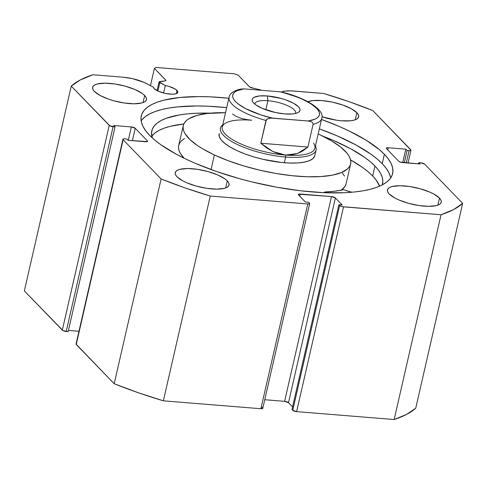 <?xml version="1.0" encoding="UTF-8"?>
<svg xmlns="http://www.w3.org/2000/svg" width="487" height="487" viewBox="0 0 487 487"><rect width="100%" height="100%" fill="white"/><g stroke="black" fill="none" stroke-linecap="round" stroke-linejoin="round"><path stroke-width="0.73" d="M261.44 90.339L249.91 87.191L238.173 75.15L234.29 73.799L156.114 67.468L154.409 68.363L165.964 80.385L165.312 80.854L159.072 81.993L165.306 85.511L163.589 93.011L165.306 85.511A12.571 3.866 -167.1 0 1 177.025 90.448L176.288 93.668L177.025 90.448A12.571 3.866 -167.1 0 1 177.828 92.323A12.571 3.866 -167.1 0 1 167.418 93.808A12.571 3.866 -167.1 0 1 154.129 88.591L153.295 87.076L143.726 82.248L132.379 78.626L123.418 77.232L92.859 74.761L80.428 79.874L71.248 86.12L109.849 125.798L115.054 126.857L113.751 125.512L131.338 126.937L135.222 128.282L147.397 140.865L147.348 141.589L128.099 140.335L126.797 138.984L124.842 138.825L123.187 138.996L123.138 139.726L161.106 178.948L184.969 187.879L210.262 196.048L307.784 203.956L309.44 203.785L309.488 203.055L308.728 202.269L305.379 202.002L298.531 194.922L298.58 194.197L331.507 196.559L335.385 197.911L342.233 204.984L338.885 204.717L340.273 205.946L342.373 206.677L441.045 214.755L453.476 209.635L462.65 203.389L424.682 164.162L420.798 162.816L418.844 162.658L420.153 164.003L400.265 162.092L398.683 161.227L386.508 148.651L386.556 147.92L388.212 147.756L405.799 149.18L407.108 150.526L410.048 150.684L410.967 150.203L372.798 110.561L348.929 101.637L323.636 93.461L290.325 90.838L285.51 91.032L281.523 92.037A21.994 6.763 -167.1 0 1 293.077 90.984L323.636 93.461A208.503 64.083 -167.1 0 1 372.798 110.561L410.766 149.789A3.068 0.944 -167.1 0 1 410.961 150.246A3.068 0.944 -167.1 0 1 409.062 150.684L406.268 162.877L409.062 150.684L407.108 150.526L404.313 162.719L407.108 150.526L405.799 149.18L402.731 162.591L405.799 149.18L388.212 147.756L387.719 149.905L388.212 147.756A3.068 0.944 -167.1 0 0 386.307 148.194L386.307 148.2A3.068 0.944 -167.1 0 0 386.508 148.651L398.683 161.227A3.068 0.944 -167.1 0 0 402.56 162.579L420.153 164.003L418.844 162.658L418.564 163.875L418.844 162.658L420.798 162.816A3.068 0.944 -167.1 0 1 424.682 164.162L462.65 203.389A208.503 64.083 -167.1 0 1 441.045 214.755L394.141 419.532L406.572 414.419L415.752 408.173L462.65 203.389L415.752 408.173A208.503 64.083 12.9 0 1 394.141 419.532L296.62 411.631L394.141 419.532L441.045 214.755L343.524 206.853A3.068 0.944 -167.1 0 1 339.646 205.502L292.742 410.279L296.62 411.631L343.524 206.853L296.62 411.631A3.068 0.944 12.9 0 1 292.742 410.279L291.981 409.494L292.742 410.279L339.646 205.502L338.885 204.717L291.981 409.494L338.885 204.717L342.233 204.984L335.385 197.911L288.481 402.694L292.571 406.913L288.481 402.694L335.385 197.911A3.068 0.944 -167.1 0 0 331.507 196.559L284.603 401.343L288.481 402.694A3.068 0.944 12.9 0 0 284.603 401.343L264.745 399.73L284.603 401.343L331.507 196.559L300.236 194.027L299.742 196.176L300.236 194.027A3.068 0.944 -167.1 0 0 298.33 194.465L298.33 194.471A3.068 0.944 -167.1 0 0 298.531 194.922L305.379 202.002L308.728 202.269L309.488 203.055A3.068 0.944 -167.1 0 1 309.683 203.517A3.068 0.944 -167.1 0 1 307.784 203.956L260.886 408.733L262.791 408.252L261.829 407.053L262.59 407.838M390.629 178.023A128.933 39.63 12.9 0 0 382.21 163.656L384.359 154.269A128.933 39.63 -167.1 0 1 392.632 173.542A128.933 39.63 -167.1 0 1 285.839 188.749A128.933 39.63 -167.1 0 1 149.546 135.24L145.631 130.656L142.88 126.212L141.327 121.945L140.987 117.891L141.857 114.104L143.933 110.61L147.196 107.444L151.609 104.632L157.131 102.215L163.717 100.206L179.788 97.485L199.213 96.584L209.952 96.828L228.847 98.24A128.933 39.63 -167.1 0 0 141.267 115.973L141.26 116.016M227.289 180.872A27.595 8.48 -167.1 0 1 229.06 184.993A27.595 8.48 -167.1 0 1 206.202 188.25A27.595 8.48 -167.1 0 1 177.031 176.799L175.606 174.863L175.198 173.086L175.831 171.527L177.475 170.249L180.062 169.299L187.665 168.52L197.466 169.318L207.986 171.564L217.622 174.912L224.897 178.857L227.289 180.872L228.713 182.802L229.121 184.585L228.488 186.144L226.851 187.422L224.257 188.372L216.66 189.145L206.853 188.347L196.334 186.107L186.704 182.759L182.692 180.823L177.031 176.799A27.595 8.48 -167.1 0 1 175.259 172.672A27.595 8.48 -167.1 0 1 198.118 169.415A27.595 8.48 -167.1 0 1 227.289 180.872L225.67 187.939L227.289 180.872M439.487 198.069A27.595 8.48 -167.1 0 1 441.259 202.19A27.595 8.48 -167.1 0 1 418.4 205.447A27.595 8.48 -167.1 0 1 389.229 193.996L387.804 192.061L387.396 190.283L388.029 188.725L389.673 187.446L392.26 186.497L399.864 185.724L409.664 186.515L420.184 188.761L429.82 192.109L433.832 194.045L439.487 198.069L440.912 199.999L441.319 201.782L440.686 203.341L439.049 204.619L436.455 205.569L428.858 206.342L419.051 205.551L408.532 203.304L398.902 199.956L394.89 198.02L389.229 193.996A27.595 8.48 -167.1 0 1 387.457 189.869A27.595 8.48 -167.1 0 1 410.316 186.618A27.595 8.48 -167.1 0 1 439.487 198.069L437.868 205.137L439.487 198.069M144.669 95.519A27.595 8.48 -167.1 0 1 146.441 99.64A27.595 8.48 -167.1 0 1 123.582 102.897A27.595 8.48 -167.1 0 1 94.411 91.446L92.987 89.511L92.585 87.733L93.212 86.175L94.855 84.896L97.449 83.947L105.046 83.167L114.847 83.965L125.366 86.205L135.002 89.559L142.277 93.504L144.669 95.519L146.094 97.449L146.502 99.232L145.869 100.791L144.231 102.069L141.638 103.019L134.041 103.792L124.234 102.994L113.715 100.754L108.692 99.19L100.072 95.464L94.411 91.446A27.595 8.48 -167.1 0 1 92.64 87.319A27.595 8.48 -167.1 0 1 115.498 84.062A27.595 8.48 -167.1 0 1 144.669 95.519L143.05 102.587L144.669 95.519M356.868 112.716A27.595 8.48 -167.1 0 1 358.639 116.837A27.595 8.48 -167.1 0 1 321.931 116.74L336.432 120.198L341.521 120.788L350.397 120.794L353.836 120.216L356.429 119.266L358.067 117.988L358.7 116.43L358.292 114.646L356.868 112.716L355.248 119.784L356.868 112.716L351.212 108.692L342.592 104.973L332.317 102.118L321.956 100.572L313.086 100.559L307.906 101.698A27.595 8.48 -167.1 0 1 333.297 102.337A27.595 8.48 -167.1 0 1 356.868 112.716M261.361 90.29A2.453 0.755 -167.1 0 0 259.699 89.681L251.651 87.849A2.453 0.755 -167.1 0 1 249.575 86.93L238.173 75.15L234.29 73.799L156.114 67.468L154.409 68.363L165.811 80.142L165.671 80.769L165.811 80.142A2.453 0.755 -167.1 0 1 165.97 80.513A2.453 0.755 -167.1 0 1 165.312 80.854L159.736 81.579A2.453 0.755 -167.1 0 0 159.079 81.919A2.453 0.755 -167.1 0 0 159.815 82.687L157.904 91.026L159.815 82.687L165.306 85.511L169.013 86.43L175.156 89.018L177.676 91.325L177.572 92.847L175.643 93.863L172.179 94.216L165.312 93.419L158.537 91.306L154.129 88.591A12.571 3.866 -167.1 0 1 153.295 87.076L146.07 83.356A21.994 6.763 -167.1 0 0 123.418 77.232L92.859 74.761A208.503 64.083 -167.1 0 0 71.248 86.12L24.35 290.903L71.248 86.12L109.222 125.348L62.318 330.131L24.35 290.903L62.951 330.576L68.156 331.635L115.054 126.857L113.751 125.512L131.338 126.937L128.27 140.347L131.338 126.937A3.068 0.944 -167.1 0 1 135.222 128.282L147.397 140.865L147.214 141.65L147.397 140.865A3.068 0.944 -167.1 0 1 147.591 141.321A3.068 0.944 -167.1 0 1 145.692 141.76L128.099 140.335L126.797 138.984L124.842 138.825A3.068 0.944 -167.1 0 0 122.937 139.264A3.068 0.944 -167.1 0 0 123.138 139.726L161.106 178.948L114.201 383.732L138.071 392.656L163.364 400.831L260.886 408.733L163.364 400.831L210.262 196.048L307.784 203.956L260.886 408.733A3.068 0.944 12.9 0 0 262.785 408.295L309.683 203.517M68.436 330.417L78.961 331.27L68.436 330.417M76.033 344.09L114.201 383.732L76.234 344.504L123.138 139.726L76.234 344.504A3.068 0.944 12.9 0 1 76.039 344.047L122.937 139.264M390.422 176.958L388.869 172.69L386.124 168.24L382.21 163.656L384.359 154.269A128.933 39.63 -167.1 0 0 321.499 119.455L339.177 126.431L348.948 130.887L366.035 140.153L379.312 149.594L384.359 154.269L388.273 158.853L391.018 163.303L392.571 167.571L392.912 171.619L392.041 175.411L389.965 178.906L386.708 182.071L382.295 184.877L376.768 187.3L370.187 189.309L362.608 190.892L354.11 192.03L344.778 192.712L323.952 192.688L300.936 190.819L276.61 187.185L251.919 181.919L239.732 178.735L216.252 171.424L194.727 163.084L184.957 158.628L175.971 154.038L160.716 144.639L154.592 139.915L149.546 135.24A128.933 39.63 -167.1 0 1 141.267 115.973M154.409 68.363L150.459 85.615L154.409 68.363M132.379 140.682L135.222 128.282L132.379 140.682M115.054 126.857L68.156 331.635L66.202 331.477L113.1 126.699L115.054 126.857M109.222 125.348L62.318 330.131A3.068 0.944 12.9 0 0 66.202 331.477L113.1 126.699A3.068 0.944 -167.1 0 1 109.222 125.348M382.21 163.656A128.933 39.63 12.9 0 0 319.35 128.842L337.022 135.818L355.778 144.858L371.033 154.263L377.163 158.981L382.21 163.656M141.784 119.991L145.047 116.825L149.46 114.019L154.982 111.602L161.562 109.587L169.141 108.011L177.639 106.872L197.065 105.965L207.803 106.209L226.698 107.621A128.933 39.63 12.9 0 0 141.127 120.879M210.262 196.048A208.503 64.083 -167.1 0 1 161.106 178.948L114.201 383.732A208.503 64.083 12.9 0 0 163.364 400.831L210.262 196.048M316.075 150.02A49.059 15.079 -167.1 0 1 285.644 157.039L284.341 162.725L285.644 157.039A49.059 15.079 -167.1 0 1 220.434 128.118A49.059 15.079 -167.1 0 1 222.76 124.812A49.059 15.079 12.9 0 0 235.221 143.434A49.059 15.079 12.9 0 0 285.644 157.039A49.059 15.079 12.9 0 0 315.418 146.033A49.059 15.079 -167.1 0 1 316.075 150.02L314.772 155.706A49.059 15.079 -167.1 0 1 286.143 162.859A49.059 15.079 -167.1 0 1 236.925 150.586L244.791 153.868L253.508 156.796L262.749 159.261L281.34 162.445L289.984 163.042L297.746 162.938L304.32 162.134L309.464 160.661L312.971 158.579L314.705 155.968M350.64 163.924A85.852 26.389 -167.1 0 0 319.496 134.552L318.181 133.943A85.852 26.389 -167.1 0 1 319.496 134.552L331.245 140.676L340.523 146.964L346.975 153.168L349.057 156.157L350.354 159.042L350.841 161.787L350.524 164.369L349.398 166.767L347.481 168.946L341.344 172.593L332.347 175.168L320.842 176.574L307.26 176.757L292.133 175.71L276.038 173.475L259.595 170.14L243.427 165.823L228.172 160.698L214.402 154.963A85.852 26.389 -167.1 0 1 183.264 125.591A85.852 26.389 -167.1 0 1 225.53 112.722L207.018 113.489L196.718 115.492L189.114 118.615L186.418 120.569L184.5 122.748L183.38 125.141L183.057 127.722L183.55 130.467L184.841 133.353L189.778 139.422L197.679 145.698L202.653 148.833L214.402 154.963L211.06 169.567L214.402 154.963A85.852 26.389 -167.1 0 0 300.534 176.434A85.852 26.389 -167.1 0 0 350.64 163.924L346.08 183.83A85.852 26.389 12.9 0 1 341.18 190.198L344.839 186.673L346.08 183.812M183.264 125.591L178.705 145.497A85.852 26.389 12.9 0 0 184.098 158.208L180.281 153.265L178.991 150.38L178.498 147.634L178.82 145.053L179.94 142.654L181.858 140.475L184.555 138.527M344.498 176.069L342.416 173.074M219.193 133.548L219.29 136.591L221.22 139.952L224.909 143.495L230.211 147.086L236.925 150.586A49.059 15.079 -167.1 0 1 219.132 133.803M295.439 113.483A20.85 6.41 12.9 0 0 267.899 100.712L267.375 95.951A24.533 7.542 -167.1 0 1 293.253 103.104A24.533 7.542 -167.1 0 1 298.154 112.497A24.533 7.542 -167.1 0 1 284.767 113.921L292.65 113.934L295.712 113.416L298.014 112.57L299.475 111.432L300.035 110.05L299.675 108.467L298.409 106.75L293.381 103.171L285.717 99.865L281.249 98.471L267.375 95.951L259.486 95.945L254.129 97.303L252.668 98.441L252.108 99.829L252.467 101.412L253.733 103.128L255.858 104.918L262.329 108.424L275.557 112.546L284.767 113.921A24.533 7.542 -167.1 0 1 252.899 102.13A24.533 7.542 -167.1 0 1 267.375 95.951L267.899 100.712A20.85 6.41 -167.1 0 1 295.615 113.008A20.85 6.41 -167.1 0 1 295.439 113.483M265.817 109.794L267.899 100.712L265.817 109.794M313.476 143.087A47.525 14.61 -167.1 0 1 285.431 155.055L285.644 157.039L285.431 155.055A47.525 14.61 -167.1 0 1 235.288 141.2A47.525 14.61 -167.1 0 1 225.785 123.004A47.525 14.61 -167.1 0 1 251.182 120.198M285.431 155.055A47.525 14.61 12.9 0 0 314.906 148.255L321.749 118.39A47.525 14.61 -167.1 0 1 313.117 124.295L307.906 147.044L297.441 153.521L285.431 155.055L272.86 151.524L260.77 143.227L265.981 120.472A47.525 14.61 -167.1 0 1 229.091 97.175L222.255 127.034A47.525 14.61 12.9 0 0 285.431 155.055L291.567 154.921L297.441 153.521L302.926 150.873L307.906 147.044L313.117 124.295L312.678 122.73L311.376 121.774L308.137 120.989L272.27 118.085L268.812 118.317L266.401 119.65L260.77 143.227L307.906 147.044L260.77 143.227L266.693 147.938L272.86 151.524L279.148 153.916L285.431 155.055M244.005 88.884L240.529 89.121L244.005 88.884L279.873 91.793L244.005 88.884L237.193 90.673L234.88 91.988L233.364 93.559L232.67 95.342L232.816 97.315L233.79 99.433L235.586 101.655L238.161 103.944L245.436 108.534L260.539 114.792L272.27 118.085A44.463 13.666 -167.1 0 1 235.586 101.655A44.463 13.666 -167.1 0 1 244.005 88.884M281.723 92.086L297.07 97.029L302.141 99.129L310.676 103.621L316.556 108.217L318.346 110.446L319.326 112.564L319.472 114.53L318.778 116.32L317.262 117.884L314.949 119.205L308.137 120.989L270.547 118.061L267.113 119.029L265.981 120.472A47.525 14.61 12.9 0 1 229.012 97.607M232.506 114.025L236.085 116.32L240.548 118.146L245.801 119.461L251.73 120.24M321.749 118.39C325.036 110.372 306.84 97.997 281.705 92.08L279.873 91.793A44.463 13.666 -167.1 0 1 316.556 108.217A44.463 13.666 -167.1 0 1 308.137 120.989L311.376 121.774L312.678 122.73L313.117 124.295A47.525 14.61 12.9 0 0 321.822 117.957M254.914 104.2A20.85 6.41 -167.1 0 1 254.963 103.694A20.85 6.41 -167.1 0 1 267.899 100.712A20.85 6.41 12.9 0 0 254.914 104.2M324.354 192.706L324.561 192.03L334.618 191.227L343.512 189.723L351.851 192.243A22.901 7.037 -167.1 0 1 344.126 189.845L343.359 189.741A100.267 30.815 -167.1 0 1 324.561 192.03L324.354 192.706M374.953 166.03A118.365 36.379 -167.1 0 1 382.551 183.721A118.365 36.379 -167.1 0 1 382.198 184.926L382.831 180.981L382.295 177.463L380.791 173.78L378.338 169.957L374.953 166.03L372.671 175.984L374.953 166.03L370.321 161.739L364.696 157.404L350.689 148.779L333.473 140.475L322.838 136.147A118.365 36.379 -167.1 0 1 374.953 166.03M379.604 186.162A118.365 36.379 12.9 0 0 372.671 175.984A118.365 36.379 12.9 0 0 350.597 159.937L362.413 167.358L368.038 171.692L372.671 175.984L376.061 179.916L379.604 186.162M152.291 137.906A118.365 36.379 -167.1 0 1 151.798 130.869A118.365 36.379 -167.1 0 1 210.347 113.142L195.731 113.276L187.16 113.903L179.356 114.944L166.359 118.244L161.288 120.466L157.234 123.041L154.245 125.95L152.34 129.158L151.536 132.634L152.291 137.906M151.962 135.903L154.957 132.994L159.005 130.419L164.082 128.197L170.121 126.352L183.818 123.966A118.365 36.379 12.9 0 0 151.798 136.11M325.182 192.736L324.452 192.28L325.182 192.736M408.039 163.023L410.961 150.246M159.079 81.932L157.088 90.625M241.004 89.018C231.678 90.966 229.316 95.02 229.091 97.175M324.196 192.7L324.324 192.128"/></g></svg>
